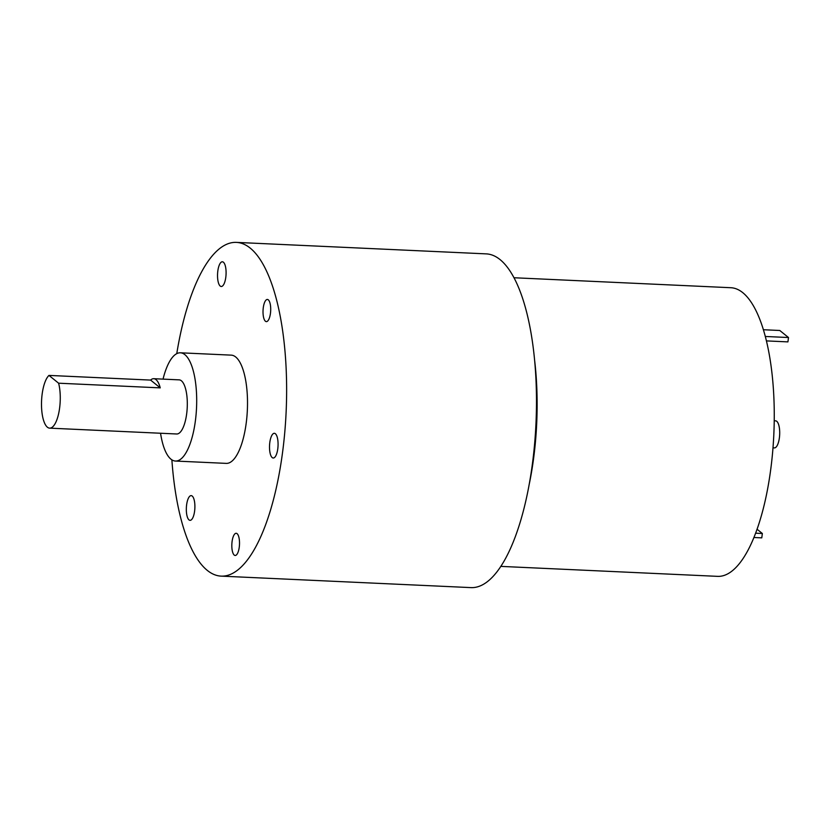 <?xml version="1.0" encoding="UTF-8"?>
<svg xmlns="http://www.w3.org/2000/svg" width="830" height="830" viewBox="0 0 830 830"><rect width="100%" height="100%" fill="white"/><g stroke="black" fill="none" stroke-linecap="round" stroke-linejoin="round"><path stroke-width="1.25" d="M176.759 353.663A167.038 57.457 92.6 0 1 236.415 242.391L486.256 253.876A167.038 57.457 92.6 0 1 500.085 259.614A167.038 57.457 92.6 0 1 534.603 443.957A167.038 57.457 92.6 0 1 470.911 587.609L221.071 576.124A167.038 57.457 92.6 0 1 171.883 459.851M236.415 242.391A167.038 57.457 92.6 0 1 250.245 248.129A167.038 57.457 92.6 0 1 284.752 432.471A167.038 57.457 92.6 0 1 221.071 576.124M189.997 496.039A12.367 4.254 92.6 0 1 191.18 495.624A12.367 4.254 92.6 0 1 194.863 508.168A12.367 4.254 92.6 0 1 190.049 520.337A12.367 4.254 92.6 0 1 186.325 509.485A12.367 4.254 92.6 0 1 189.997 496.039M231.861 547.229A11.101 3.818 92.6 0 1 236.177 533.285A11.101 3.818 92.6 0 1 239.486 544.553A11.101 3.818 92.6 0 1 235.16 555.467A11.101 3.818 92.6 0 1 231.861 547.229M270.424 454.384A12.367 4.254 92.6 0 1 270.072 440.823A12.367 4.254 92.6 0 1 274.357 433.302A12.367 4.254 92.6 0 1 278.04 445.845A12.367 4.254 92.6 0 1 273.226 458.015A12.367 4.254 92.6 0 1 270.424 454.384M269.242 318.398A11.101 3.818 92.6 0 1 266.357 321.625A11.101 3.818 92.6 0 1 263.048 310.368A11.101 3.818 92.6 0 1 267.374 299.454A11.101 3.818 92.6 0 1 270.58 306.384A11.101 3.818 92.6 0 1 269.242 318.398M225.791 277.355A12.367 4.254 92.6 0 1 221.247 286.495A12.367 4.254 92.6 0 1 217.564 273.952A12.367 4.254 92.6 0 1 222.378 261.782A12.367 4.254 92.6 0 1 225.791 277.355M163.043 379.123A54.178 18.634 92.6 0 1 180.411 352.802L231.228 355.136A54.178 18.634 92.6 0 1 235.71 356.993A54.178 18.634 92.6 0 1 246.904 416.785A54.178 18.634 92.6 0 1 226.248 463.379L175.441 461.044A54.178 18.634 92.6 0 1 160.553 433.239M180.411 352.802A54.178 18.634 92.6 0 1 184.893 354.659A54.178 18.634 92.6 0 1 196.088 414.45A54.178 18.634 92.6 0 1 175.441 461.044M153.757 378.698A27.089 9.317 -87.4 0 0 150.603 380.088L160.242 387.869A27.089 9.317 -87.4 0 0 155.999 379.621A27.089 9.317 -87.4 0 0 153.757 378.698L179.166 379.86A27.089 9.317 92.6 0 1 181.407 380.794A27.089 9.317 92.6 0 1 187.009 410.684A27.089 9.317 92.6 0 1 176.676 433.986L49.644 428.145A27.089 9.317 92.6 0 1 41.5 405.216A27.089 9.317 92.6 0 1 48.97 375.409L58.608 383.201A27.089 9.317 92.6 0 1 58.889 412.427A27.089 9.317 92.6 0 1 49.644 428.145M150.603 380.088L48.97 375.409M160.242 387.869L58.608 383.201M514.029 277.749L730.825 287.72A144.472 49.696 92.6 0 1 742.788 292.668A144.472 49.696 92.6 0 1 772.637 452.111A144.472 49.696 92.6 0 1 717.556 576.352L500.77 566.382M774.245 420.779L775.635 420.841A13.539 4.658 92.6 0 1 776.755 421.308A13.539 4.658 92.6 0 1 779.557 436.248A13.539 4.658 92.6 0 1 774.39 447.899L773 447.837M755.58 533.192L762.355 533.503L761.774 537.861L753.879 537.498M762.355 533.503L757.033 529.208M763.434 329.738L779.785 330.485L788.5 337.53L765.343 336.472M788.5 337.53L787.919 341.887L766.464 340.902M534.696 360.925A144.472 49.696 92.6 0 1 528.98 485.457"/></g></svg>
